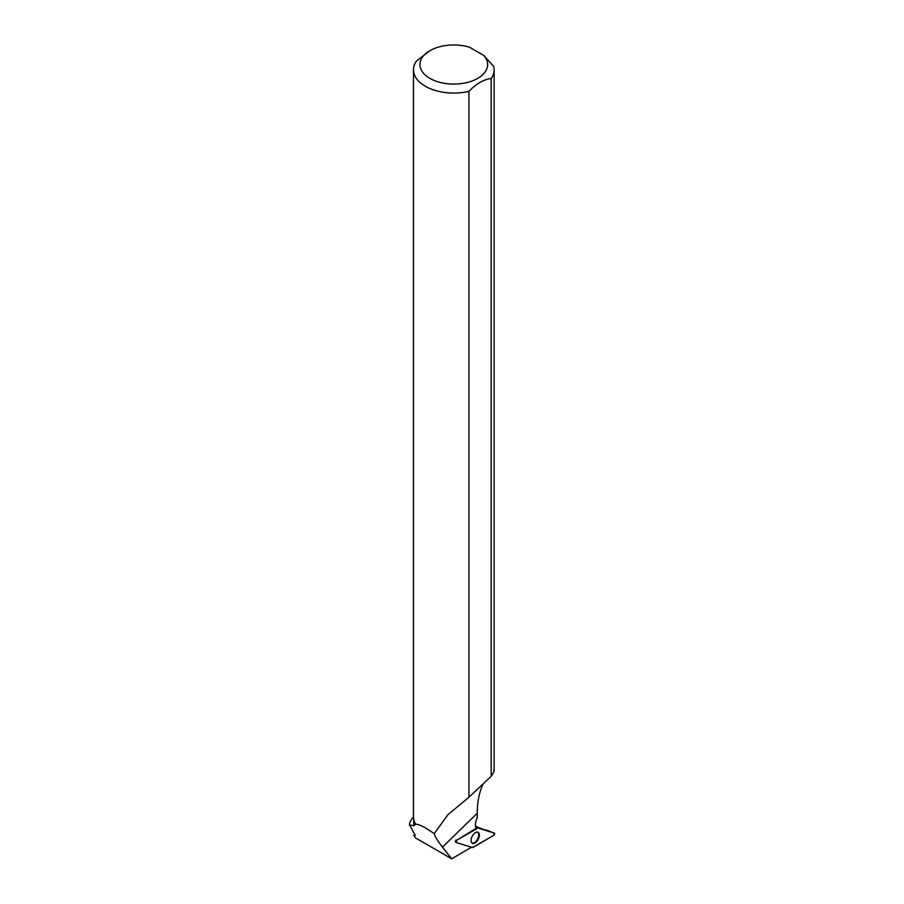 <?xml version="1.0" encoding="UTF-8"?>
<svg xmlns="http://www.w3.org/2000/svg" width="904" height="904" viewBox="0 0 904 904"><rect width="100%" height="100%" fill="white"/><g stroke="black" fill="none" stroke-linecap="round" stroke-linejoin="round"><path stroke-width="1.36" d="M475.538 826.629L494.352 833.126A1.277 0.689 117.4 0 0 494.33 833.126L477.967 828.041A1.277 0.689 117.4 0 0 477.481 828.132L456.701 840.245A1.277 0.689 117.4 0 0 455.876 841.375A1.277 0.689 117.4 0 0 456.023 842.438A1.277 0.689 117.4 0 0 456.124 842.483L472.487 847.556A1.277 0.689 117.4 0 0 472.973 847.466L493.753 835.352A1.277 0.689 117.4 0 0 494.601 834.155A1.277 0.689 117.4 0 0 494.352 833.126M479.097 837.07A6.204 3.367 117.4 0 0 477.945 832.234A6.204 3.367 117.4 0 0 471.357 838.539A6.204 3.367 117.4 0 0 472.238 843.24A6.204 3.367 117.4 0 0 479.097 837.07M479.561 827.872L475.459 826.12M429.863 50.703A33.855 19.549 0 0 0 427.558 76.874A33.855 19.549 0 0 0 472.43 80.851A33.855 19.549 0 0 0 483.821 55.483L469.47 47.189A33.855 19.549 0 0 0 429.863 50.703L416.428 61.065A40.318 23.278 0 0 0 413.49 69.789L413.49 816.674A40.318 23.278 180 0 0 415.637 824.165L413.817 825.883L409.557 824.753L415.196 835.432L413.795 835.375L414.62 834.607M413.49 816.832A45.053 26.013 0 0 0 409.523 823.646L409.557 824.753L409.523 823.646M415.637 824.165C419.083 824.143 425.253 827.318 434.157 833.669C435.355 837.149 438.124 841.635 442.463 847.138L451.695 858.8L415.456 837.884L413.795 835.375M434.157 833.669L447.955 814.662L468.916 797.249L491.177 776.287C493.946 772.185 494.782 770.219 493.697 770.355M413.49 69.789A40.318 23.278 0 0 0 468.916 91.372L468.916 797.249M483.222 783.779C479.278 791.96 477.289 801.791 477.222 813.284L477.21 817.962A10.328 5.593 117.4 0 0 476.193 828.324L456.701 840.245M471.255 847.184A10.328 5.593 117.4 0 0 470.882 847.613L451.695 858.8M455.593 842.132A1.22 0.655 -62.6 0 1 455.503 842.087A1.22 0.655 -62.6 0 1 455.367 841.093A1.22 0.655 -62.6 0 1 456.147 840.019M413.817 825.883A40.07 23.131 180 0 1 413.738 824.38L413.738 819.216M409.523 825.533L409.557 824.753M491.177 776.287L491.177 78.524A40.318 23.278 0 0 0 494.115 69.789A40.318 23.278 0 0 0 493.697 66.455L483.821 55.483M491.177 78.524C483.764 79.371 476.34 83.654 468.916 91.372M471.899 842.969A6.113 3.311 117.4 0 0 477.617 839.036A6.113 3.311 117.4 0 0 477.538 832.109M477.967 828.041L456.701 840.245L456.124 842.483L472.487 847.556L493.753 835.364L494.33 833.126L475.673 827.137M494.33 833.126L486.318 829.974M477.481 828.132L475.764 827.409M477.222 813.284L442.463 847.138M409.523 825.352L409.523 823.894M494.115 770.75L494.115 69.789"/></g></svg>
